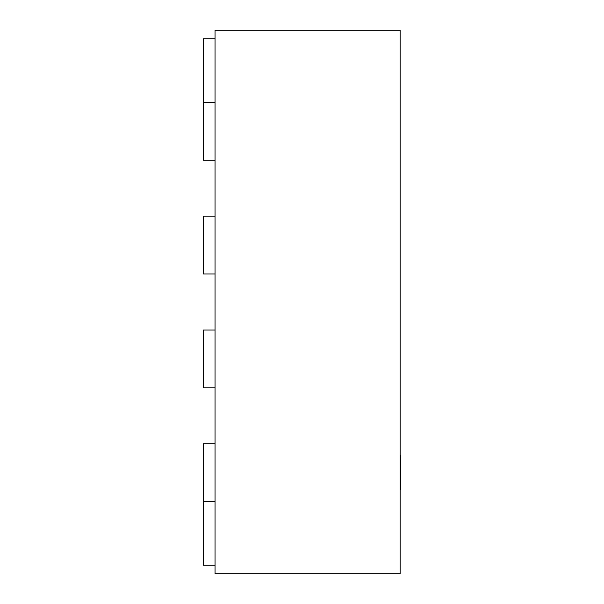 <?xml version="1.0" encoding="UTF-8"?>
<svg xmlns="http://www.w3.org/2000/svg" width="604" height="604" viewBox="0 0 604 604"><rect width="100%" height="100%" fill="white"/><g stroke="black" fill="none" stroke-linecap="round" stroke-linejoin="round"><path stroke-width="0.91" d="M400.112 455.673L400.565 455.673L400.565 489.784L400.112 489.784M400.112 30.2L215.039 30.2L215.039 573.8L400.112 573.8L400.112 30.2M215.039 38.852L203.435 38.852L203.435 102.363L215.039 102.363M215.039 160.181L203.435 160.181L203.435 102.363M215.039 216.179L203.435 216.179L203.435 273.997L215.039 273.997M215.039 330.003L203.435 330.003L203.435 387.821L215.039 387.821M215.039 443.819L203.435 443.819L203.435 501.637L215.039 501.637M215.039 565.148L203.435 565.148L203.435 501.637"/></g></svg>
